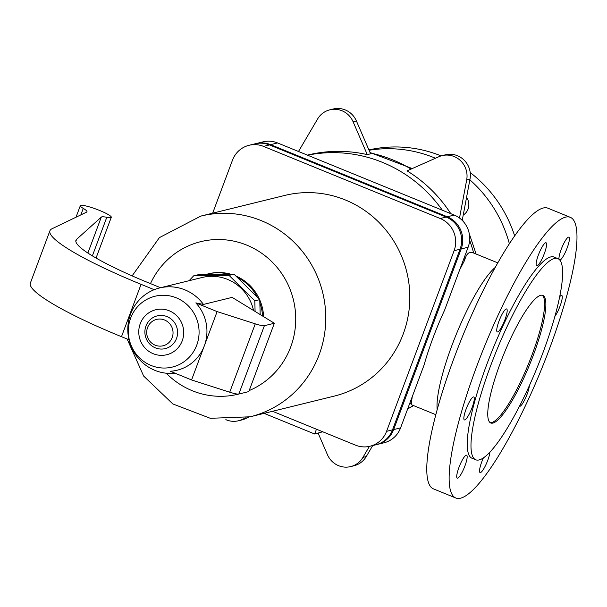 <?xml version="1.0" encoding="UTF-8"?>
<svg xmlns="http://www.w3.org/2000/svg" width="607" height="607" viewBox="0 0 607 607"><rect width="100%" height="100%" fill="white"/><g stroke="black" fill="none" stroke-linecap="round" stroke-linejoin="round"><path stroke-width="0.91" d="M256.101 143.563L263.036 141.856A24.804 24.03 76.2 0 1 277.558 142.941L454.226 215.068A24.804 24.03 76.2 0 1 468.118 247.239L444.59 310.169A81.983 16.594 -67.8 0 0 433.019 337.887A81.983 16.594 -67.8 0 0 424.103 364.959L400.574 427.889A24.804 24.03 76.2 0 1 384.019 442.791L377.076 444.499A24.804 24.03 -103.8 0 0 393.639 429.597L461.176 248.946A24.804 24.03 -103.8 0 0 447.291 216.775L270.616 144.648A24.804 24.03 -103.8 0 0 256.101 143.563A24.804 24.03 -103.8 0 0 255.539 143.707M322.719 431.774L314.669 434.005L264.098 413.367M368.912 149.921A127.447 123.479 76.2 0 1 441.099 155.9M470.197 172.555A127.447 123.479 76.2 0 1 514.668 235.926M369.064 150.263A127.447 123.479 76.2 0 1 435.454 158.237M469.856 179.847A127.447 123.479 76.2 0 1 509.372 243.771M435.826 414.687L411.144 404.611L412.229 396.72M459.658 269.857L464.598 260.342C466.442 253.445 469.461 251.017 473.642 253.051M466.555 197.412A12.398 12.011 76.2 0 1 468.043 209.112A12.398 12.011 76.2 0 1 463.232 215.075M376.515 444.627A24.804 24.03 -103.8 0 0 377.076 444.499M437.184 409.649A81.983 16.594 -67.8 0 1 451.874 345.588A81.983 16.594 -67.8 0 1 495.244 267.429M549.502 348.699A151.56 30.676 -67.8 0 1 455.774 497.983A151.56 30.676 -67.8 0 1 476.616 366.628A151.56 30.676 -67.8 0 1 570.345 217.344A151.56 30.676 -67.8 0 1 549.502 348.699M455.774 497.983L433.413 488.855A151.56 30.676 -67.8 0 1 454.256 357.5A151.56 30.676 -67.8 0 1 547.977 208.216L570.345 217.344M475.744 459.78L471.996 458.247A108.645 21.989 -67.8 0 1 486.935 364.094A108.645 21.989 -67.8 0 1 554.123 257.08L557.871 258.612A108.645 21.989 -67.8 0 1 542.931 352.766A108.645 21.989 -67.8 0 1 475.744 459.78A108.645 21.989 -67.8 0 1 490.684 365.619A108.645 21.989 -67.8 0 1 557.871 258.612M542.188 295.23A68.895 13.946 -67.8 0 1 532.119 354.609A68.895 13.946 -67.8 0 1 490.175 422.647M533.371 355.118A68.895 13.946 -67.8 0 1 490.767 422.98A68.895 13.946 -67.8 0 1 500.244 363.274A68.895 13.946 -67.8 0 1 542.848 295.412A68.895 13.946 -67.8 0 1 533.371 355.118M450.773 213.656A137.099 132.827 -103.8 0 0 407.054 170.863L438.808 156.75A20.668 20.023 -103.8 0 1 442.055 155.635A20.668 20.023 -103.8 0 1 466.684 179.915L470 179.095A20.668 20.023 -103.8 0 0 445.363 154.823L442.055 155.635M367.281 154.626L353.092 121.757L356.4 120.945L370.589 153.806L367.281 154.626A137.099 132.827 -103.8 0 0 307.506 155.081L307.37 155.111M472.049 407.707A12.398 2.511 -67.8 0 1 464.378 419.923A12.398 2.511 -67.8 0 1 466.085 409.171A12.398 2.511 -67.8 0 1 473.748 396.955A12.398 2.511 -67.8 0 1 472.049 407.707M498.977 321.179A12.398 2.511 -67.8 0 1 506.648 308.971A12.398 2.511 -67.8 0 1 504.941 319.714A12.398 2.511 -67.8 0 1 497.277 331.93A12.398 2.511 -67.8 0 1 498.977 321.179M544.342 253.529A12.398 2.511 -67.8 0 1 536.671 265.737A12.398 2.511 -67.8 0 1 538.379 254.993A12.398 2.511 -67.8 0 1 546.05 242.777A12.398 2.511 -67.8 0 1 544.342 253.529M559.009 259.288A12.398 2.511 -67.8 0 1 561.202 249.378A12.398 2.511 -67.8 0 1 568.865 237.162A12.398 2.511 -67.8 0 1 567.166 247.914A12.398 2.511 -67.8 0 1 559.866 260.145M559.677 296.8A12.398 2.511 -67.8 0 1 561.741 295.412A12.398 2.511 -67.8 0 1 560.033 306.156A12.398 2.511 -67.8 0 1 554.889 316.399M529.365 385.65A12.398 2.511 -67.8 0 1 527.134 394.148A12.398 2.511 -67.8 0 1 519.471 406.364A12.398 2.511 -67.8 0 1 519.41 406.333M489.94 452.086A12.398 2.511 -67.8 0 1 487.74 460.341A12.398 2.511 -67.8 0 1 480.069 472.549A12.398 2.511 -67.8 0 1 481.776 461.806A12.398 2.511 -67.8 0 1 483.407 457.875M458.953 467.42A12.398 2.511 -67.8 0 1 466.624 455.204A12.398 2.511 -67.8 0 1 464.916 465.956A12.398 2.511 -67.8 0 1 457.253 478.164A12.398 2.511 -67.8 0 1 458.953 467.42M314.669 434.005L316.459 429.217M318.136 433.155L327.423 454.658A20.668 20.023 -103.8 0 0 350.679 466.586A20.668 20.023 -103.8 0 0 362.948 457.375L369.413 446.373M350.679 466.586L353.987 465.766A20.668 20.023 -103.8 0 0 366.264 456.563L372.721 445.568M353.092 121.757A20.668 20.023 -103.8 0 0 329.836 109.829A20.668 20.023 -103.8 0 0 317.567 119.04L298.492 151.492M225.842 419.649A20.668 20.023 -103.8 0 0 238.46 420.772A20.668 20.023 -103.8 0 0 241.707 419.665L246.138 417.692M459.514 218.042L466.684 179.915M462.231 220.379L470 179.095M356.4 120.945A20.668 20.023 -103.8 0 0 333.152 109.017L329.836 109.829M238.46 420.772L241.776 419.961A20.668 20.023 -103.8 0 0 245.023 418.845L249.037 417.062M212.662 213.178L232.473 160.202A24.804 24.03 76.2 0 1 249.029 145.301L254.978 143.836A24.804 24.03 76.2 0 1 269.493 144.929L446.168 217.048A24.804 24.03 76.2 0 1 460.053 249.219L392.509 429.87A24.804 24.03 76.2 0 1 375.953 444.779L370.012 446.236A24.804 24.03 76.2 0 1 355.49 445.151L272.543 411.288M249.029 145.301A24.804 24.03 76.2 0 1 263.552 146.393L440.219 218.512A24.804 24.03 76.2 0 1 454.112 250.683L386.568 431.334A24.804 24.03 76.2 0 1 370.012 446.236M403.215 334.017A103.342 100.117 76.2 0 1 334.207 396.113L250.152 416.797A103.342 100.117 -103.8 0 0 319.161 354.7A103.342 100.117 -103.8 0 0 261.283 220.645A103.342 100.117 -103.8 0 0 200.773 216.107L284.827 195.424A103.342 100.117 76.2 0 1 384.459 228.331A103.342 100.117 76.2 0 1 403.215 334.017M205.659 274.546A45.472 44.053 76.2 0 1 207.647 274.007L208.641 273.765A45.472 44.053 76.2 0 1 230.804 274.212M235.888 276.026A45.472 44.053 76.2 0 1 259.515 299.372M259.773 299.957A45.472 44.053 76.2 0 1 263.597 316.657M207.647 274.007A45.472 44.053 76.2 0 1 229.014 274.243M237.223 277.338A45.472 44.053 76.2 0 1 257.391 297.271M259.857 302.908A45.472 44.053 76.2 0 1 262.558 316.019M255.092 311.444L254.811 300.837L229.059 275.396L193.618 275.859L198.58 274.645L234.014 274.174L259.766 299.623L260.168 314.555M254.811 300.837L259.766 299.623M193.618 275.859L189.103 280.7M175.036 373.191A43.401 42.05 76.2 0 1 130.573 314.054A43.401 42.05 76.2 0 1 159.55 287.968L202.146 277.49A43.401 42.05 76.2 0 1 253.567 310.511M229.059 275.396L234.014 274.174M159.55 287.968A43.401 42.05 76.2 0 1 203.474 304.426L195.833 302.908A40.669 39.402 76.2 0 1 204.347 345.77A40.669 39.402 76.2 0 1 170.279 371.249L191.569 379.944L217.116 311.603L195.833 302.908M203.474 304.426L232.14 297.377L274.356 323.25L264.386 325.701A13.779 1.965 -159.5 0 1 255.266 323.857L217.116 311.603M264.386 325.701L238.832 394.042A13.779 1.965 -159.5 0 1 229.719 392.198L191.569 379.944M238.832 394.042L248.809 391.591L274.356 323.25M176.516 338.486A16.852 16.328 76.2 0 1 155.4 347.872A16.852 16.328 76.2 0 1 145.961 326.012A16.852 16.328 76.2 0 1 167.077 316.626A16.852 16.328 76.2 0 1 176.516 338.486M172.176 337.613A13.574 13.149 76.2 0 1 155.164 345.171A13.574 13.149 76.2 0 1 147.562 327.568A13.574 13.149 76.2 0 1 164.573 320.003A13.574 13.149 76.2 0 1 172.176 337.613M154.201 289.683L141.067 284.326A130.892 18.673 -159.5 0 1 49.933 230.743A130.892 18.673 -159.5 0 1 51.952 228.793L86.657 212.093A20.668 2.952 -159.5 0 0 86.976 211.79A20.668 2.952 -159.5 0 0 83.273 208.413A16.533 2.36 -159.5 0 1 80.314 205.712A16.533 2.36 -159.5 0 1 96.619 209.294A16.533 2.36 -159.5 0 1 111.286 217.298A16.533 2.36 -159.5 0 1 106.794 217.291L92.37 255.873M141.067 284.326L121.483 336.695L128.995 339.761M121.483 336.695A130.892 18.673 -159.5 0 1 30.35 283.112L49.933 230.743M106.794 217.291A20.668 2.952 -159.5 0 0 101.308 217.109L76.596 239.333A103.342 14.743 -159.5 0 0 75.951 240.258A103.342 14.743 -159.5 0 0 147.896 282.558L160.544 287.726M411.364 402.722A137.099 132.827 76.2 0 1 409.505 404.012M307.552 155.187A137.099 132.827 76.2 0 1 442.328 210.204M464.067 258.081A137.099 132.827 76.2 0 1 464.598 260.342M447.291 216.775L454.226 215.068M270.616 144.648L277.558 142.941M413.397 405.529A137.099 132.827 76.2 0 1 407.737 408.731M370.224 152.956A137.099 132.827 76.2 0 1 411.083 169.072M469.636 240.296A137.099 132.827 76.2 0 1 473.642 253.02M461.176 248.946L468.118 247.239M393.639 429.597L400.574 427.889M362.948 457.375L366.264 456.563M241.707 419.665L245.023 418.845M440.219 218.512L446.168 217.048M454.112 250.683L460.053 249.219M386.568 431.334L392.509 429.87M263.552 146.393L269.493 144.929M249.189 390.567A78.538 76.095 -103.8 0 0 290.707 346.984A78.538 76.095 -103.8 0 0 249.31 246.214A78.538 76.095 -103.8 0 0 150.475 283.613M166.257 373.214A78.538 76.095 -103.8 0 0 238.688 394.072M196.751 345.14A36.458 35.327 -103.8 0 0 176.334 297.847A36.458 35.327 -103.8 0 0 130.634 318.151A36.458 35.327 -103.8 0 0 151.052 365.452A36.458 35.327 -103.8 0 0 196.751 345.14M255.266 323.857L229.719 392.198M140.247 323.683A23.149 22.429 -103.8 0 0 153.214 353.714A23.149 22.429 -103.8 0 0 182.229 340.823A23.149 22.429 -103.8 0 0 169.262 310.792A23.149 22.429 -103.8 0 0 140.247 323.683M83.273 208.413L80.852 214.886M76.596 239.333L75.829 241.381M101.308 217.109L87.871 253.043M413.602 405.613L407.676 408.898M370.035 152.524L412.244 168.556M462.367 219.658L463.551 221.79M469.257 233.665L476.093 254.022M473.111 252.808L497.793 262.884M200.773 216.107L159.383 237.633L132.129 275.882M80.314 205.712L76.012 217.215M111.286 217.298L96.05 258.043M127.121 339.002L143.647 376.059L172.843 403.951L210.288 418.299L250.152 416.797"/></g></svg>
